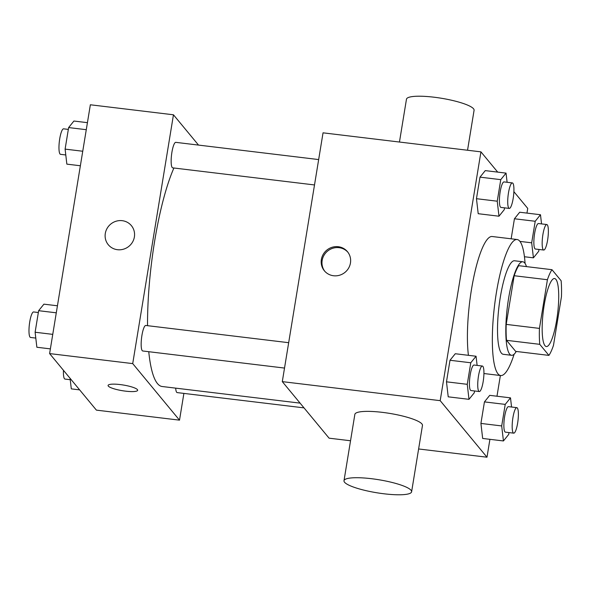 <?xml version="1.0" encoding="UTF-8"?>
<svg xmlns="http://www.w3.org/2000/svg" width="591" height="591" viewBox="0 0 591 591"><rect width="100%" height="100%" fill="white"/><g stroke="black" fill="none" stroke-linecap="round" stroke-linejoin="round"><path stroke-width="0.89" d="M545.013 345.72A34.256 7.24 -83.1 0 1 543.698 308.317A34.256 7.24 -83.1 0 1 554.543 278.531A34.256 7.24 -83.1 0 1 557.631 313.407A34.256 7.24 -83.1 0 1 546.35 346.555A34.256 7.24 -83.1 0 1 545.013 345.72M553.479 345.358L561.45 296.689A46.002 9.722 -83.1 0 0 561.132 280.755L551.979 269.695A46.002 9.722 -83.1 0 0 547.414 279.728L539.443 328.397A46.002 9.722 -83.1 0 0 539.76 344.331L548.913 355.39A46.002 9.722 -83.1 0 0 553.479 345.358M547.414 279.728L514.17 275.724L506.199 324.385L539.443 328.397M539.76 344.331L506.517 340.327L515.67 351.386L548.913 355.39M506.517 340.327A46.002 9.722 -83.1 0 1 506.199 324.385M514.17 275.724A46.002 9.722 -83.1 0 1 518.743 265.684L551.979 269.695M526.478 266.615A47.103 9.951 96.9 0 0 522.843 261.776A47.103 9.951 96.9 0 0 508.622 298.167A47.103 9.951 96.9 0 0 511.57 355.302A47.103 9.951 96.9 0 0 516.253 351.46M511.57 355.302L503.259 354.297A47.103 9.951 -83.1 0 1 501.427 353.152A47.103 9.951 -83.1 0 1 500.318 297.17A47.103 9.951 -83.1 0 1 514.532 260.771L522.843 261.776M514.133 354.186A68.512 14.48 -83.1 0 1 500.695 375.551A68.512 14.48 -83.1 0 1 498.028 373.881A68.512 14.48 -83.1 0 1 495.406 299.09A68.512 14.48 -83.1 0 1 517.095 239.518A68.512 14.48 -83.1 0 1 525.074 263.46M468.419 355.317A68.512 14.48 -83.1 0 1 473.288 279.499A68.512 14.48 -83.1 0 1 492.163 236.511L517.095 239.518M507.108 182.279L506.044 173.119L485.263 170.614L479.988 177.145L476.464 198.694L478.208 213.706L498.981 216.21L504.256 209.679L504.559 207.847M541.548 223.9L540.484 214.732L519.703 212.228L514.436 218.766L511.149 238.801L514.436 218.766L535.21 221.27L531.678 242.812L533.422 257.831L538.697 251.293L538.999 249.468M526.965 213.107L527.733 208.401L513.875 191.661M497.703 172.114L480.934 151.857L440.192 400.661L486.991 457.205L489.917 439.32M496.979 396.229L500.37 375.514M477.122 365.401L476.05 356.24L455.277 353.736L450.002 360.266L446.478 381.816L448.222 396.827L468.995 399.331L474.27 392.801L474.573 390.969M511.562 407.022L510.498 397.854L489.717 395.349L484.443 401.887L480.919 423.429L482.662 438.448L503.436 440.952L508.711 434.415L509.014 432.59M480.934 151.857L323.041 132.827L282.299 381.631L440.192 400.661M333.531 275.746A14.989 14.361 140.4 0 1 324.363 270.789A14.989 14.361 140.4 0 1 326.757 250.17A14.989 14.361 140.4 0 1 347.456 251.677A14.989 14.361 140.4 0 1 348.616 268.107A14.989 14.361 140.4 0 1 333.531 275.746M282.299 381.631L329.091 438.175L350.537 440.76M418.62 448.968L486.991 457.205M343.999 480.712L354.859 414.365A34.256 6.59 9.3 0 1 389.728 413.405A34.256 6.59 9.3 0 1 422.469 425.439L411.609 491.786A34.256 6.59 9.3 0 1 380.405 493.315A34.256 6.59 9.3 0 1 344.56 482.249A34.256 6.59 9.3 0 1 343.999 480.712A34.256 6.59 9.3 0 1 378.868 479.752A34.256 6.59 9.3 0 1 411.609 491.786M467.54 150.24L474.078 110.288A34.256 6.59 -170.7 0 0 473.517 108.751A34.256 6.59 -170.7 0 0 437.672 97.685A34.256 6.59 -170.7 0 0 406.468 99.214L399.457 142.032M324.769 271.254A14.989 14.361 140.4 0 1 327.54 251.123A14.989 14.361 140.4 0 1 347.84 252.165M300.088 403.128L162.133 386.507A119.892 25.332 -83.1 0 1 157.472 383.581A119.892 25.332 -83.1 0 1 148.762 351.704M147.536 325.678A119.892 25.332 -83.1 0 1 173.909 167.999M175.682 388.132A12.847 2.711 96.9 0 0 177.174 392.594L304.025 407.879M314.508 184.946L172.72 167.859A12.847 2.711 -83.1 0 1 172.217 167.541A12.847 2.711 -83.1 0 1 171.722 153.52A12.847 2.711 -83.1 0 1 175.793 142.35L318.66 159.57M284.522 368.067L142.734 350.98A12.847 2.711 -83.1 0 1 142.232 350.662A12.847 2.711 -83.1 0 1 141.737 336.641A12.847 2.711 -83.1 0 1 145.807 325.471L288.674 342.691M198.524 145.091L173.459 114.794L132.716 363.605L179.509 420.149L183.89 393.407M132.716 363.605L49.607 353.588L90.357 104.777L173.459 114.794M117.469 249.705A14.989 14.361 140.4 0 1 108.301 244.748A14.989 14.361 140.4 0 1 110.687 224.129A14.989 14.361 140.4 0 1 131.387 225.636A14.989 14.361 140.4 0 1 132.547 242.066A14.989 14.361 140.4 0 1 117.469 249.705M49.607 353.588L96.407 410.132L179.509 420.149M137.659 390.289A14.989 2.881 9.3 0 1 123.999 390.947A14.989 2.881 9.3 0 1 108.33 386.108A14.989 2.881 9.3 0 1 108.079 385.443A14.989 2.881 9.3 0 1 123.334 385.022A14.989 2.881 9.3 0 1 137.659 390.289A14.989 2.881 9.3 0 1 124.007 390.954A14.989 2.881 9.3 0 1 108.33 386.115A14.989 2.881 9.3 0 1 108.079 385.443M108.301 244.748A14.989 14.361 140.4 0 1 110.687 224.129A14.989 14.361 140.4 0 1 131.387 225.636M70.078 378.314L71.304 388.871L79.645 389.875M70.24 379.703L64.988 379.075A12.847 2.711 -83.1 0 1 64.485 378.757A12.847 2.711 -83.1 0 1 63.466 370.328M57.438 305.783L43.919 304.158L38.644 310.689L35.113 332.238L36.864 347.249L50.383 348.882M38.644 310.689L56.285 312.816M35.113 332.238L52.762 334.366M35.8 338.089L30.54 337.454A12.847 2.711 -83.1 0 1 30.045 337.143A12.847 2.711 -83.1 0 1 29.55 323.122A12.847 2.711 -83.1 0 1 33.613 311.952L38.349 312.521M87.424 122.662L73.905 121.037L68.63 127.567L65.106 149.117L66.849 164.128L80.369 165.761M68.63 127.567L86.271 129.695M65.106 149.117L82.747 151.244M65.786 154.968L60.533 154.332A12.847 2.711 -83.1 0 1 60.031 154.022A12.847 2.711 -83.1 0 1 59.536 140.001A12.847 2.711 -83.1 0 1 63.606 128.831L68.334 129.399M510.498 397.854L505.224 404.392L501.693 425.934L503.436 440.952M513.742 433.159L505.431 432.154A12.847 2.711 -83.1 0 1 504.928 431.844A12.847 2.711 -83.1 0 1 504.441 417.822A12.847 2.711 -83.1 0 1 508.504 406.652L516.815 407.65A12.847 2.711 -83.1 0 1 517.975 420.733A12.847 2.711 -83.1 0 1 513.742 433.159A12.847 2.711 -83.1 0 1 513.239 432.848A12.847 2.711 -83.1 0 1 512.744 418.82A12.847 2.711 -83.1 0 1 516.815 407.65M489.717 395.349L484.443 401.887L505.224 404.392M484.443 401.887L480.919 423.429L501.693 425.934M480.919 423.429L482.662 438.448M540.484 214.732L535.21 221.27M543.727 250.037L535.416 249.033A12.847 2.711 -83.1 0 1 534.914 248.722A12.847 2.711 -83.1 0 1 534.427 234.701A12.847 2.711 -83.1 0 1 538.49 223.531L546.801 224.528A12.847 2.711 -83.1 0 1 547.96 237.612A12.847 2.711 -83.1 0 1 543.727 250.037A12.847 2.711 -83.1 0 1 543.225 249.727A12.847 2.711 -83.1 0 1 542.737 235.698A12.847 2.711 -83.1 0 1 546.801 224.528M519.703 212.228L514.436 218.766M519.925 241.401L531.678 242.812M524.439 256.745L533.422 257.831M476.05 356.24L470.776 362.771L467.252 384.32L468.995 399.331M479.301 391.545L470.99 390.54A12.847 2.711 -83.1 0 1 470.488 390.23A12.847 2.711 -83.1 0 1 469.993 376.201A12.847 2.711 -83.1 0 1 474.063 365.031L482.374 366.036A12.847 2.711 -83.1 0 1 483.527 379.112A12.847 2.711 -83.1 0 1 479.301 391.545A12.847 2.711 -83.1 0 1 478.799 391.227A12.847 2.711 -83.1 0 1 478.304 377.206A12.847 2.711 -83.1 0 1 482.374 366.036M455.277 353.736L450.002 360.266L470.776 362.771M450.002 360.266L446.478 381.816L467.252 384.32M446.478 381.816L448.222 396.827M506.044 173.119L500.769 179.649L497.238 201.199L498.981 216.21M509.287 208.424L500.976 207.419A12.847 2.711 -83.1 0 1 500.474 207.109A12.847 2.711 -83.1 0 1 499.979 193.08A12.847 2.711 -83.1 0 1 504.049 181.91L512.36 182.915A12.847 2.711 -83.1 0 1 513.52 195.99A12.847 2.711 -83.1 0 1 509.287 208.424A12.847 2.711 -83.1 0 1 508.785 208.106A12.847 2.711 -83.1 0 1 508.29 194.084A12.847 2.711 -83.1 0 1 512.36 182.915M485.263 170.614L479.988 177.145L500.769 179.649M479.988 177.145L476.464 198.694L497.238 201.199M476.464 198.694L478.208 213.706M483.933 373.534L500.695 375.551"/></g></svg>
